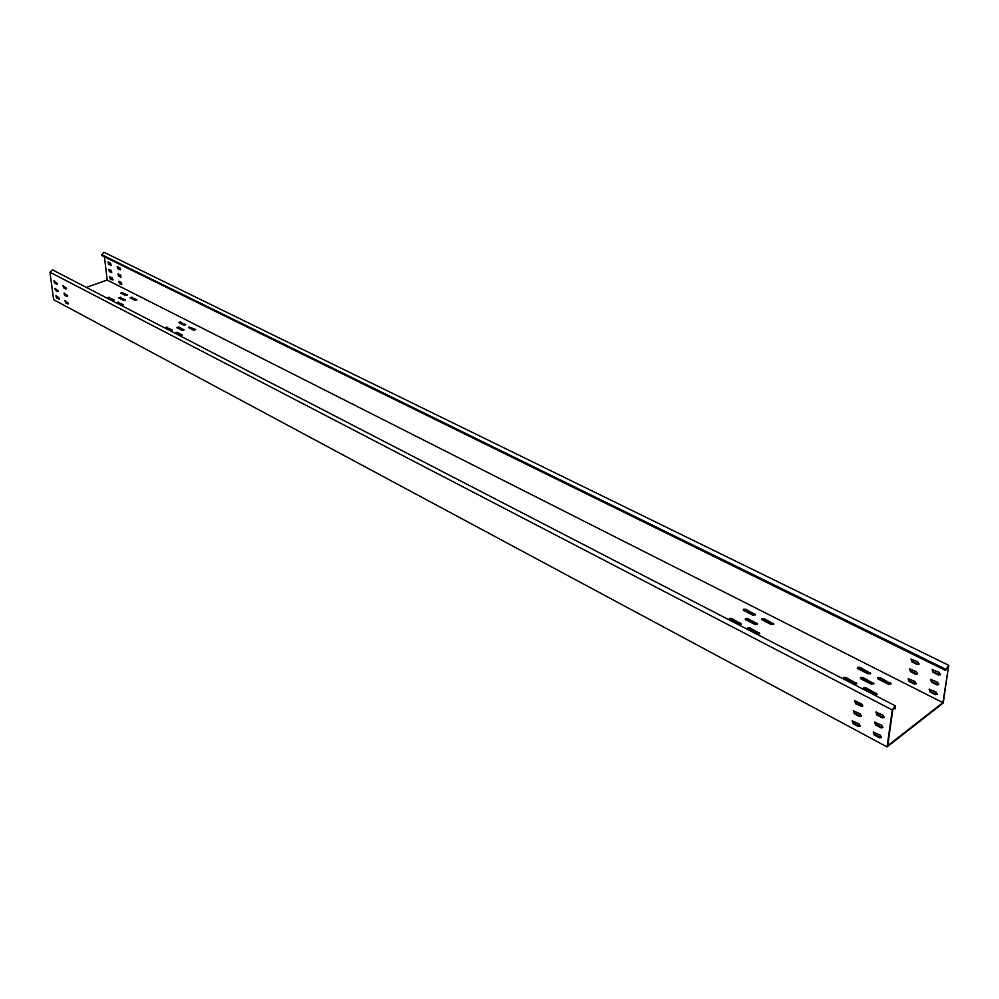 <?xml version="1.0" encoding="UTF-8"?>
<svg xmlns="http://www.w3.org/2000/svg" width="999" height="999" viewBox="0 0 999 999"><rect width="100%" height="100%" fill="white"/><g stroke="black" fill="none" stroke-linecap="round" stroke-linejoin="round"><path stroke-width="1.5" d="M66.471 288.274L65.959 288.998L63.586 287.749L63.037 285.602L66.471 288.274M57.355 283.491L56.856 284.216L54.508 282.979L53.958 280.844L57.355 283.491M67.445 295.804L66.933 296.516L64.56 295.267L64.023 293.119L67.445 295.804M58.342 290.984L57.842 291.696L55.494 290.459L54.957 288.324L58.342 290.984M68.407 303.296L67.907 304.008L65.534 302.734L64.985 300.612L68.407 303.296M59.316 298.451L58.829 299.151L56.481 297.902L55.944 295.779L59.316 298.451M873.576 731.955L874.787 734.465L881.355 737.637M879.769 737.886L881.455 737.299L880.144 735.114L873.238 732.105L874.2 734.914L879.769 737.886L880.344 737.437M852.447 720.666L853.633 723.176L860.064 726.273M858.516 726.535L860.164 725.936L858.865 723.763L852.11 720.803L853.046 723.613L858.516 726.535L859.09 726.086M874.924 721.99L876.135 724.525L882.729 727.672M881.13 727.934L882.841 727.334L881.518 725.124L874.587 722.14L875.549 724.974L881.13 727.934L881.717 727.484M853.708 710.751L854.894 713.274L861.35 716.37M859.789 716.62L861.45 716.008L860.151 713.835L853.371 710.901L854.307 713.711L859.789 716.62L860.376 716.183M876.285 711.95L877.484 714.51L884.115 717.632M882.517 717.894L884.227 717.282L882.904 715.084L875.948 712.1L876.897 714.959L882.517 717.894L883.104 717.457M854.982 700.774L856.168 703.321L862.636 706.38M861.088 706.643L862.749 706.018L861.45 703.833L854.644 700.911L855.581 703.758L861.675 706.206M919.055 663.948L917.781 661.837L911.013 659.128L911.912 661.887L917.369 664.597L919.055 663.948M940.334 674.475L939.048 672.339L932.142 669.592L933.054 672.364L938.623 675.112L940.334 674.475M917.606 673.763L916.333 671.665L909.59 668.943L910.489 671.678L915.933 674.4L917.606 673.763M938.798 684.34L937.524 682.217L930.643 679.445L931.555 682.205L937.087 684.964L938.798 684.34M916.17 683.516L914.897 681.418L908.178 678.683L909.078 681.405L914.497 684.14L916.17 683.516M937.274 694.143L936.001 692.02L929.145 689.248L930.057 691.982L935.576 694.755L937.274 694.143M112.338 277.959L112.575 280.007L110.19 278.821L109.69 276.735L112.338 277.959M121.541 282.592L121.778 284.653L119.368 283.441L118.856 281.343L121.541 282.592M111.488 270.617L111.726 272.677L109.353 271.478L108.841 269.393L111.488 270.617M120.717 275.212L120.954 277.272L118.544 276.074L118.032 273.976L120.717 275.212M110.639 263.224L110.877 265.297L108.491 264.123L107.992 262.013L110.639 263.224M119.88 267.794L120.117 269.867L117.707 268.681L117.195 266.571L119.88 267.794M127.31 295.317L122.727 292.982L120.867 293.119M122.652 292.395L120.779 293.069L125.449 295.442L127.535 294.992L122.727 292.982M185.589 324.975L180.619 322.44L178.696 322.59M180.557 321.84L178.659 322.565L183.679 325.112L185.802 324.65L180.619 322.44M755.232 615.034L745.629 609.989L743.219 610.102M745.691 609.24L743.443 609.24L743.731 610.514L752.821 615.147L755.406 614.672L745.691 609.24L745.629 609.989M125.287 300.162L120.679 297.802L118.806 297.939M120.617 297.215L118.731 297.902L123.414 300.299L125.512 299.85L120.679 297.802M183.841 330.182L178.833 327.61L176.898 327.759L181.905 330.332L184.053 329.857L178.771 326.998L176.86 327.734M757.367 624.35L747.677 619.218L745.254 619.343M747.751 618.468L745.479 618.468L745.766 619.767L754.932 624.475L757.554 624L747.751 618.468L747.677 619.218M136.738 300.112L132.08 297.739L130.22 297.877M132.018 297.153L130.145 297.839L134.865 300.249L136.95 299.787L132.08 297.739M195.704 329.533L188.961 326.96L188.724 327.684L193.794 330.282L195.704 329.533L190.672 327.56L188.749 327.709M773.651 624.412L763.873 619.268L761.45 619.38M763.948 618.518L761.675 618.518L761.975 619.817L771.216 624.525L773.825 624.063L763.948 618.518L763.873 619.268M123.239 305.07L118.606 302.672L116.721 302.822M118.544 302.085L116.646 302.772L121.354 305.207L123.451 304.745L118.606 302.672M182.03 334.852L177.035 332.842L175.087 332.992L180.107 335.589L182.268 335.115L176.973 332.23L175.05 332.979M759.552 633.828L749.762 628.596L747.314 628.733M749.837 627.847L747.552 627.847L747.839 629.17L757.092 633.953L759.727 633.466L749.837 627.847L749.762 628.596M113.849 300.212L109.278 297.852L107.405 298.002M109.203 297.265L107.318 297.952L111.963 300.362L114.061 299.9L109.278 297.852M171.953 330.219L166.995 327.66L165.06 327.809M166.933 327.048L165.01 327.784L170.017 330.369L172.165 329.895L166.995 327.66M741.108 624.3L731.505 619.168L729.07 619.305M731.568 618.418L729.295 618.418L729.57 619.717L738.661 624.425L741.283 623.938L731.568 618.418L731.505 619.168M870.529 673.788L859.827 668.094L857.342 668.181M859.914 667.332L857.554 667.32L857.979 668.743L868.031 673.863L870.716 673.426L859.914 667.332L859.827 668.094M873.738 684.09L862.924 678.296L860.426 678.383M863.024 677.522L860.639 677.522L861.076 678.958L871.228 684.165L873.925 683.728L863.024 677.522L862.924 678.296M890.921 684.178L880.019 678.371L877.522 678.458M880.119 677.609L877.721 677.597L878.183 679.033L888.423 684.253L891.108 683.816L880.119 677.609L880.019 678.371M877.01 694.567L866.083 688.673L863.561 688.761M866.183 687.899L863.773 687.886L864.222 689.347L874.475 694.655L877.197 694.205L866.183 687.899L866.083 688.673M856.58 684.003L845.853 678.221L843.343 678.321M845.953 677.447L843.556 677.447L843.98 678.883L854.058 684.09L856.755 683.628L845.953 677.447L845.853 678.221M57.205 297.789L58.766 297.24M65.035 295.005L66.683 294.43M86.401 287.412L107.168 280.032L942.856 702.647L887.749 745.666L892.831 709.515L894.929 706.805L895.179 707.729L894.055 707.155M855.356 702.622L860.301 705.219L862.674 705.282M893.343 708.091L895.591 708.503L895.404 705.893L892.244 709.964L887.062 746.915L943.281 702.996L948.675 665.284L945.516 670.416L101.511 255.394L103.871 252.223M887.062 746.915L53.634 299.688L49.962 272.228L52.56 269.905M862.274 704.545L855.044 700.761M945.516 670.416L948.238 666.171L948.463 667.12L942.856 702.647M104.458 256.843L107.168 280.032M120.617 269.668L118.244 268.494L117.507 266.621M111.364 265.085L109.028 263.936L108.304 262.075M120.954 277.272L118.344 274.026M111.726 272.677L109.153 269.443M121.778 284.653L119.181 281.406M113.062 279.807L110.727 278.621L110.002 276.785M929.457 689.098L930.606 691.558L937.162 694.492M908.491 678.533L909.627 680.993L916.046 683.878M930.943 679.308L932.104 681.78L938.673 684.702M909.902 668.793L911.038 671.266L917.482 674.138M932.454 669.442L933.603 671.94L940.209 674.837M911.325 658.99L912.462 661.475L918.918 664.335M59.303 298.913L57.043 297.702L56.281 295.866M68.394 303.771L66.096 302.535L65.335 300.687M58.317 291.458L56.056 290.259L55.295 288.411M67.42 296.278L65.122 295.067L64.361 293.194M57.33 283.978L55.057 282.779L54.308 280.919M66.446 288.761L64.148 287.55L63.387 285.677M895.004 708.953L895.179 707.729M856.018 682.654L855.931 683.416M876.435 693.181L876.335 693.955M890.346 682.804L890.246 683.578M873.176 682.729L873.076 683.503M869.979 672.439L869.879 673.214M740.659 623.114L740.596 623.863M759.078 632.629L759.015 633.378M773.176 623.214L773.114 623.963M756.917 623.164L756.842 623.913M754.782 613.861L754.72 614.61M948.463 667.12L947.364 666.57M892.244 709.964L49.962 272.228M945.703 669.205L101.399 254.508M948.675 665.284L103.834 252.21M52.535 269.892L895.404 705.893"/></g></svg>
